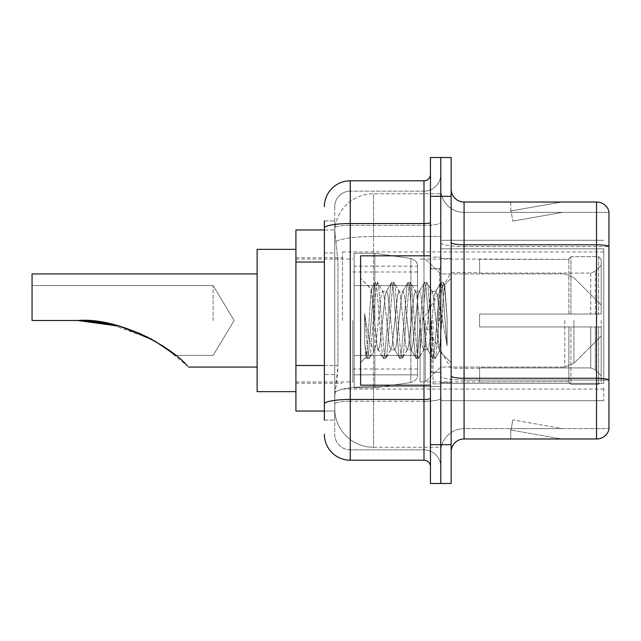 <?xml version="1.0" encoding="UTF-8"?>
<svg xmlns="http://www.w3.org/2000/svg" width="641" height="641" viewBox="0 0 641 641"><rect width="100%" height="100%" fill="white"/><g stroke="black" fill="none" stroke-linecap="round" stroke-linejoin="round"><path stroke-width="0.48" stroke-dasharray="3.21 2.4" d="M603.774 387.765L603.774 400.697L603.774 387.765M440.792 387.765L440.792 240.303L440.792 387.765M440.792 320.5L440.792 251.945L440.792 320.5M342.486 320.5L342.486 251.945L342.486 320.5M603.774 320.5L603.774 251.945L603.774 320.5M324.378 365.498L337.967 365.498L337.719 372.237L334.882 395.521L337.967 365.498L337.967 262.025L337.967 365.498L295.926 365.498L295.926 411.041L334.818 411.041L334.73 408.461A38.805 38.805 0 0 0 373.535 447.266L440.792 447.266L440.792 386.539L440.792 447.266L373.535 447.266L373.535 386.539L373.535 447.266A38.805 38.805 0 0 1 334.73 408.461L334.73 400.561L334.818 411.041L324.378 411.041M334.882 395.521L334.73 400.561L334.882 395.521M295.926 320.5L295.926 391.643L295.926 320.5M440.792 193.734L440.792 386.539L440.792 193.734L373.535 193.734L440.792 193.734M334.786 230.488L337.967 262.025L334.786 230.488A38.805 38.805 0 0 1 373.535 193.734A38.805 38.805 0 0 0 334.786 230.488A38.805 38.805 0 0 1 373.535 193.734L373.535 236.489L440.792 236.489L373.535 236.489L373.535 193.734M324.378 252.971L334.73 252.971L334.73 374.552L334.73 220.905L334.73 252.971L324.378 252.971L324.378 374.552L324.378 229.959L334.818 229.959L295.926 229.959L295.926 365.498M603.774 248.812L603.774 383.334L603.774 248.812L440.792 248.812L603.774 248.812M603.774 240.303L440.792 240.303L603.774 240.303M603.774 400.697L440.792 400.697L603.774 400.697M324.378 420.095L334.73 420.095L324.378 420.095L324.378 374.552L334.73 374.552L334.73 420.095L334.73 374.552L324.378 374.552M324.378 434.326A25.872 25.872 0 0 0 350.25 460.198L350.25 449.846A15.52 15.52 0 0 1 334.73 434.326L334.73 228.052L334.73 434.326A15.52 15.52 0 0 0 350.25 449.846L423.981 449.846L423.981 408.461L423.981 460.198A6.466 6.466 0 0 1 430.448 466.664L430.448 174.336L430.448 466.664M440.792 408.461L440.792 222.435L440.792 408.461M430.448 320.5L430.448 385.177L430.448 320.5M430.448 196.322L430.448 157.518L440.792 157.518L440.792 196.322L440.792 157.518L451.144 157.518L451.144 196.322L440.792 196.322L440.792 444.678L440.792 196.322L430.448 196.322L430.448 444.678L440.792 444.678L440.792 483.482L440.792 444.678L451.144 444.678L451.144 196.322M451.144 444.678L451.144 483.482L430.448 483.482L430.448 444.678M440.792 174.336L440.792 222.435L440.792 174.336A16.818 16.818 0 0 1 423.981 191.154A16.818 16.818 0 0 0 440.792 174.336A16.818 16.818 0 0 1 423.981 191.154L423.981 449.846L350.25 449.846L350.25 401.274L423.981 401.274A16.818 2.917 0 0 0 440.792 398.349A16.818 2.917 0 0 1 423.981 401.274L423.981 191.154L350.25 191.154L423.981 191.154M324.378 220.905L334.73 220.905L324.378 220.905L324.378 403.966A25.872 4.495 180 0 1 350.25 399.471L350.25 180.802A25.872 25.872 0 0 0 324.378 206.674A25.872 25.872 0 0 1 350.25 180.802L423.981 180.802A6.466 6.466 0 0 0 430.448 174.336A6.466 6.466 0 0 1 423.981 180.802L423.981 408.461L423.981 401.274L350.25 401.274L350.25 191.154L350.25 225.352L423.981 225.352A16.818 2.917 0 0 0 440.792 222.435A16.818 2.917 0 0 1 423.981 225.352L350.25 225.352L350.25 408.461L350.25 399.471L423.981 399.471A6.466 1.122 0 0 0 430.448 398.349M350.25 460.198L423.981 460.198M324.378 403.966L324.378 408.461M334.73 206.674L334.73 228.052L334.73 206.674A15.52 15.52 0 0 1 350.25 191.154A15.52 15.52 0 0 0 334.73 206.674A15.52 15.52 0 0 1 350.25 191.154M440.792 466.664A16.818 16.818 0 0 0 423.981 449.846A16.818 16.818 0 0 1 440.792 466.664A16.818 16.818 0 0 0 423.981 449.846M451.144 320.5L451.144 258.411L451.144 320.5M433.036 320.5L433.036 383.879L433.036 320.5M440.792 387.244L440.792 242.522L440.792 387.244M596.531 438.981L464.076 438.981L464.076 246.569L608.95 246.569L464.076 246.569L464.076 212.363L608.95 212.363L608.95 246.569L608.95 212.363L464.076 212.363L464.076 380.057L608.95 380.057L608.95 246.569L608.95 380.057L464.076 380.057L464.076 428.637A23.284 23.284 0 0 0 440.792 451.921A23.284 23.284 0 0 1 464.076 428.637L608.95 428.637L608.95 211.33A12.932 12.932 0 0 0 596.531 202.019L596.531 438.981A12.932 12.932 0 0 0 608.95 429.67L608.95 387.244L608.95 428.637L464.076 428.637L464.076 202.019A12.932 12.932 0 0 1 451.144 189.079L451.144 242.522L451.144 189.079M451.144 451.921L451.144 242.522L451.144 451.921A12.932 12.932 0 0 1 464.076 438.981M440.792 189.079L440.792 242.522L440.792 189.079A23.284 23.284 0 0 0 464.076 212.363A23.284 23.284 0 0 1 440.792 189.079A23.284 23.284 0 0 0 464.076 212.363M560.715 438.829A10.344 10.344 0 0 0 562.51 438.981L510.773 438.981L562.51 438.981A10.344 10.344 0 0 1 560.715 438.829A10.344 10.344 0 0 0 562.51 438.981A10.344 10.344 0 0 1 560.715 438.829A10.344 10.344 0 0 0 562.51 438.981A10.344 10.344 0 0 1 560.715 438.829A10.344 10.344 0 0 0 562.51 438.981A10.344 10.344 0 0 1 560.715 438.829A10.344 10.344 0 0 0 562.51 438.981A10.344 10.344 0 0 1 560.715 438.829L511.037 430.071L560.715 438.829M510.773 428.637L510.773 438.981L510.773 428.637L511.286 428.637L511.037 430.071L511.286 428.637L510.773 428.637L510.773 438.981L510.773 428.637L511.286 428.637L511.037 430.071L511.286 428.637L510.773 428.637L510.773 438.981L510.773 428.637L511.286 428.637L511.037 430.071L511.286 428.637L510.773 428.637L510.773 438.981L510.773 428.637L511.286 428.637L511.037 430.071L511.286 428.637L510.773 428.637L510.773 438.981L510.773 428.637L511.286 428.637L511.037 430.071L511.286 428.637L510.773 428.637M608.95 211.33A12.932 12.932 0 0 0 596.531 202.019L464.076 202.019M562.51 202.019L510.773 202.019L562.51 202.019A10.344 10.344 0 0 0 560.715 202.171A10.344 10.344 0 0 1 562.51 202.019A10.344 10.344 0 0 0 560.715 202.171A10.344 10.344 0 0 1 562.51 202.019A10.344 10.344 0 0 0 560.715 202.171A10.344 10.344 0 0 1 562.51 202.019A10.344 10.344 0 0 0 560.715 202.171A10.344 10.344 0 0 1 562.51 202.019A10.344 10.344 0 0 0 560.715 202.171A10.344 10.344 0 0 1 562.51 202.019M562.51 428.637L511.286 428.637L562.51 428.637L511.286 428.637L562.51 428.637L511.286 428.637L562.51 428.637L511.286 428.637L562.51 428.637L511.286 428.637L562.51 428.637L512.832 419.879L511.286 428.637L512.832 419.879L511.286 428.637L512.832 419.879L511.286 428.637L512.832 419.879L511.286 428.637L512.832 419.879L511.286 428.637L512.832 419.879L562.51 428.637M511.286 212.363L510.773 212.363L511.286 212.363L510.773 212.363L511.286 212.363L510.773 212.363L511.286 212.363L510.773 212.363L511.286 212.363L510.773 212.363L511.286 212.363L511.037 210.929L560.715 202.171L511.037 210.929L511.286 212.363L511.037 210.929L560.715 202.171L511.037 210.929L511.286 212.363L511.037 210.929L560.715 202.171L511.037 210.929L511.286 212.363L511.037 210.929L560.715 202.171L511.037 210.929L511.286 212.363L511.037 210.929L560.715 202.171L511.037 210.929L511.286 212.363L562.51 212.363L511.286 212.363L562.51 212.363L511.286 212.363L562.51 212.363L511.286 212.363L562.51 212.363L511.286 212.363L562.51 212.363L511.286 212.363L512.832 221.121L511.286 212.363M510.773 202.019L510.773 212.363L510.773 202.019M562.51 212.363L512.832 221.121L562.51 212.363M430.448 385.177L360.595 385.177L360.595 255.823L360.595 362.678L360.595 255.823L430.448 255.823M390.77 320.5L388.029 295.18L386.659 291.262L386.227 291.631L385.297 295.18L379.817 345.82L378.446 349.738L378.014 349.369L377.076 345.82L371.187 289.259L367.501 345.795L366.235 357.037L364.641 342.214L364.641 313.481L365.731 320.5C368.078 336.221 370.682 345.531 373.535 348.44L373.535 320.5L373.535 348.44L374.344 349.738L373.535 348.44C370.682 345.531 368.078 336.221 365.731 320.5L364.641 313.481L367.838 353.528L369.208 358.631L367.838 353.528L364.641 313.481L364.641 342.214L366.82 358.343L364.641 342.214L366.011 356.957L367.157 358.631L366.011 356.965L360.595 362.678L366.235 357.037L367.501 345.795L371.187 289.259L375.033 282.657L373.999 287.472L368.527 353.528L367.157 358.631L369.545 358.343L367.157 358.631L368.527 353.528L373.999 287.472L375.37 282.369L371.187 289.259L360.595 278.322L371.443 289.171L373.535 311.374L373.535 320.5L373.535 311.374L377.076 345.82L378.014 349.369L383.246 358.343L382.212 353.528L376.74 287.472L375.37 282.369L377.421 282.369L376.051 287.472L370.578 353.528L369.545 358.343L374.777 349.369L374.344 349.738L378.446 349.738L383.246 358.343L382.212 353.528L376.74 287.472L375.37 282.369L377.421 282.369L376.051 287.472L370.578 353.528L369.545 358.343L374.344 349.738L378.446 349.738L379.817 345.82L385.297 295.18L386.227 291.631L391.459 282.657L390.425 287.472L384.953 353.528L383.582 358.631L383.246 358.343L385.634 358.631L384.263 353.528L378.791 287.472L377.421 282.369L382.989 291.631L382.557 291.262L381.187 295.18L375.714 345.82L374.777 349.369L375.714 345.82L381.187 295.18L382.557 291.262L386.659 291.262L391.459 282.657L390.425 287.472L384.953 353.528L383.582 358.631L385.634 358.631L384.263 353.528L378.791 287.472L377.757 282.657L382.557 291.262L386.659 291.262L388.029 295.18L393.51 345.82L394.439 349.369L393.51 345.82L390.77 320.5M386.659 320.5L383.927 295.18L382.989 291.631L383.927 295.18L389.399 345.82L390.77 349.738L389.399 345.82L386.659 320.5M407.195 320.5L404.455 295.18L403.093 291.262L402.66 291.631L401.723 295.18L396.242 345.82L394.88 349.738L394.439 349.369L399.672 358.343L398.638 353.528L393.165 287.472L391.795 282.369L391.459 282.657L393.846 282.369L392.484 287.472L387.004 353.528L385.634 358.631L391.202 349.369L390.77 349.738L394.88 349.738L399.672 358.343L398.638 353.528L393.165 287.472L391.795 282.369L393.846 282.369L392.484 287.472L387.004 353.528L385.97 358.343L390.77 349.738L394.88 349.738L396.242 345.82L401.723 295.18L402.66 291.631L407.884 282.657L406.851 287.472L401.378 353.528L400.008 358.631L399.672 358.343L402.059 358.631L400.697 353.528L395.217 287.472L393.846 282.369L399.415 291.631L398.982 291.262L397.612 295.18L392.14 345.82L391.202 349.369L392.14 345.82L397.612 295.18L398.982 291.262L403.093 291.262L407.884 282.657L406.851 287.472L401.378 353.528L400.008 358.631L402.059 358.631L400.697 353.528L395.217 287.472L394.183 282.657L398.982 291.262L403.093 291.262L404.455 295.18L409.936 345.82L410.873 349.369L409.936 345.82L407.195 320.5M403.093 320.5L400.353 295.18L399.415 291.631L400.353 295.18L405.825 345.82L407.195 349.738L405.825 345.82L403.093 320.5M423.621 320.5L420.889 295.18L419.518 291.262L419.086 291.631L418.148 295.18L412.676 345.82L411.306 349.738L410.873 349.369L416.105 358.343L415.072 353.528L409.591 287.472L408.221 282.369L407.884 282.657L410.28 282.369L408.91 287.472L403.429 353.528L402.059 358.631L407.628 349.369L407.195 349.738L411.306 349.738L416.105 358.343L415.072 353.528L409.591 287.472L408.221 282.369L410.28 282.369L408.91 287.472L403.429 353.528L402.396 358.343L407.195 349.738L411.306 349.738L412.676 345.82L418.148 295.18L419.086 291.631L424.318 282.657L423.284 287.472L417.804 353.528L416.434 358.631L416.105 358.343L418.493 358.631L417.123 353.528L411.642 287.472L410.28 282.369L415.841 291.631L415.408 291.262L414.038 295.18L408.565 345.82L407.628 349.369L408.565 345.82L414.038 295.18L415.408 291.262L419.518 291.262L424.318 282.657L423.284 287.472L417.804 353.528L416.434 358.631L418.493 358.631L417.123 353.528L411.642 287.472L410.609 282.657L415.408 291.262L419.518 291.262L420.889 295.18L426.361 345.82L427.299 349.369L426.361 345.82L423.621 320.5M419.518 320.5L416.778 295.18L415.841 291.631L416.778 295.18L422.259 345.82L423.621 349.738L422.259 345.82L419.518 320.5M438.212 301.711L438.212 342.59L433.204 295.18L431.842 291.262L430.472 295.18L424.991 345.82L423.621 349.738L427.731 349.738L432.531 358.343L431.497 353.528L426.017 287.472L424.654 282.369L424.318 282.657L426.706 282.369L425.336 287.472L419.863 353.528L418.493 358.631L424.054 349.369L423.621 349.738L427.731 349.738L432.531 358.343L431.497 353.528L426.017 287.472L424.654 282.369L426.706 282.369L425.336 287.472L419.863 353.528L418.829 358.343L424.054 349.369L424.991 345.82L430.472 295.18L431.842 291.262L435.944 291.262L434.574 295.18L429.101 345.82L427.731 349.738L429.101 345.82L434.574 295.18L435.511 291.631L440.744 282.657L439.71 287.472L434.237 353.528L432.867 358.631L432.531 358.343L434.918 358.631L433.548 353.528L428.076 287.472L426.706 282.369L432.274 291.631L431.842 291.262L435.944 291.262L440.744 282.657L439.71 287.472L434.237 353.528L432.867 358.631L434.918 358.631L433.548 353.528L428.076 287.472L427.042 282.657L432.274 291.631L433.204 295.18L439.373 350.907L441.978 320.5L443.324 295.838L444.806 284.965L447.098 318.305L447.098 345.763L442.57 320.5L438.212 301.711L437.314 295.18L435.944 291.262L437.314 295.18L438.212 301.711L438.212 342.59L439.638 350.811L443.324 295.838L444.582 284.884L447.098 318.305L444.501 287.472L443.131 282.369L441.761 287.472L436.289 353.528L434.918 358.631L436.289 353.528L441.761 287.472L443.131 282.369L444.501 287.472L447.098 318.305L447.098 345.763L442.45 287.472L441.08 282.369L440.744 282.657L443.131 282.369L441.08 282.369L442.45 287.472L447.098 345.763L442.57 320.5L438.212 301.711M213.141 320.5L213.141 285.574L213.141 320.5M187.46 365.963C173.735 348.928 120.155 316.942 77.705 320.5C120.155 316.942 173.735 348.928 187.46 365.963C188.927 367.429 188.927 367.429 187.46 365.963C188.927 367.429 188.927 367.429 187.46 365.963C188.927 367.429 188.927 367.429 187.46 365.963C188.927 367.429 188.927 367.429 187.46 365.963C188.927 367.429 188.927 367.429 187.46 365.963L163.463 346.34L187.46 365.963C173.735 348.928 120.155 316.942 77.705 320.5L32.05 320.5L32.05 285.574L32.05 320.5L77.705 320.5L32.05 320.5L32.05 273.931L32.05 320.5L77.705 320.5L119.466 326.229L155.322 341.3L175.794 355.426L155.322 341.3L119.466 326.229L77.705 320.5L32.05 320.5L32.05 285.574L32.05 320.5L77.705 320.5C98.121 320.532 117.784 324.418 136.709 332.158C154.433 338.712 174.745 354.201 175.794 355.426C175.169 354.529 154.633 338.817 136.966 332.254C118.032 324.474 98.281 320.556 77.705 320.5L32.05 320.5L32.05 273.931L32.05 320.5L77.705 320.5L32.05 320.5L32.05 285.574L32.05 320.5L77.705 320.5C98.121 320.532 117.784 324.418 136.709 332.158C154.433 338.712 174.745 354.201 175.794 355.426C175.169 354.529 154.633 338.817 136.966 332.254C118.032 324.474 98.281 320.556 77.705 320.5L32.05 320.5L32.05 273.931L257.121 273.931L257.121 391.643L257.121 249.357L257.121 391.643L257.121 249.357L257.121 367.069L257.121 273.931L32.05 273.931M140.595 333.809L146.565 336.613L140.595 333.809M479.604 314.034L479.604 320.5L479.604 314.034L590.746 314.034L479.604 314.034L568.855 314.034L568.855 258.748L568.855 314.034L570.923 314.034L570.923 256.672L570.923 314.034L479.604 314.034L479.604 326.966L568.855 326.966L568.855 381.603L568.855 326.966L479.604 326.966L479.604 314.034M479.604 273.082L590.746 273.082L479.604 273.082L479.604 259.06L568.855 259.397L568.855 258.748L568.855 259.397L479.604 259.397L479.604 273.082M420.095 320.5L420.095 381.94L420.095 320.5M568.855 381.603L479.604 381.94L568.855 381.603L570.923 384.328L598.606 384.328L601.186 381.732L601.186 326.966L601.186 381.732L598.606 384.328L598.606 326.966L598.606 384.328L570.923 384.328L570.923 326.966L570.923 384.328L568.855 382.252L568.855 326.966L568.855 381.603M352.838 320.5L352.838 381.94L352.838 320.5M570.923 326.966L598.606 326.966L570.923 326.966M570.923 256.672L568.855 258.748L570.923 256.672L598.606 256.672L598.606 314.034L598.606 256.672L570.923 256.672M570.923 314.034L598.606 314.034L570.923 314.034M601.186 326.966L598.606 326.966L601.186 326.966L601.186 381.732L601.186 375.746L595.321 369.833L590.746 367.918L595.321 369.833L601.186 375.746L601.186 326.966L595.321 326.966L601.186 326.966M598.606 314.034L601.186 314.034L601.186 259.268L601.186 314.034L598.606 314.034M601.186 259.268L598.606 256.672L601.186 259.268L601.186 314.034L601.186 259.268M595.321 271.167L601.186 265.254L595.321 271.167L590.746 273.082L595.321 271.167L595.321 314.034L601.186 314.034L590.746 314.034L595.321 314.034L595.321 271.167M590.746 326.966L479.604 326.966L479.604 320.5L479.604 326.966L590.746 326.966L590.746 367.918L479.604 367.918L590.746 367.918L590.746 326.966M479.604 367.918L479.604 381.603L479.604 367.918M374.825 355.426L374.825 387.765L374.825 355.426L417.515 355.426L417.515 374.825L417.515 266.175L417.515 285.582L354.128 285.574L354.128 253.235L354.128 387.765L354.128 355.426L417.515 355.426L417.515 266.175L417.515 285.582L354.128 285.574L354.128 266.175L354.128 374.825L354.128 355.426L417.515 355.426L417.515 266.175L417.515 285.582L354.128 285.574L354.128 253.235L354.128 387.765L354.128 355.426L417.515 355.426L417.515 374.841L354.128 374.825L354.128 355.426L374.825 355.426L374.825 387.765L374.825 253.235L374.825 285.574L354.128 285.574L354.128 266.175L354.128 374.825L354.128 355.426L417.515 355.426L417.515 374.841L354.128 374.825L354.128 253.235L354.128 387.765L354.128 355.426L417.515 355.426L417.515 374.841L354.128 374.825M601.186 320.5L601.186 336.02L601.186 320.5M425.271 320.5L425.271 381.94L425.271 320.5M374.825 320.5L374.825 253.235L374.825 285.574L354.128 285.574L417.515 285.574L374.825 285.574L374.825 253.235L374.825 320.5M257.121 391.643L295.926 391.643L257.121 391.643L257.121 249.357L295.926 249.357L257.121 249.357M107.664 323.417L150.699 338.736M154.761 340.98L119.466 326.229M410.865 285.574L410.865 382.517C415.504 380.938 417.716 378.382 417.515 374.841L417.515 266.159L417.515 285.574L374.825 285.574M603.774 383.334L440.792 383.334L603.774 383.334M373.535 386.539A38.805 6.739 180 0 0 335.195 392.236A38.805 6.739 180 0 1 373.535 386.539L440.792 386.539L373.535 386.539L373.535 236.489L373.535 386.539M335.74 241.705A38.805 6.739 180 0 1 373.535 236.489A38.805 6.739 180 0 0 335.74 241.705M334.73 408.461A38.805 38.805 0 0 0 373.535 447.266M324.378 262.025L295.926 262.025M324.378 228.052A25.872 4.495 180 0 1 350.25 223.557L423.981 223.557A6.466 1.122 -0 0 0 430.448 222.435M423.981 385.177L423.981 255.823M350.25 225.352A15.52 2.692 180 0 0 334.73 228.052A15.52 2.692 180 0 1 350.25 225.352M350.25 401.274A15.52 2.692 180 0 0 334.73 403.966A15.52 2.692 180 0 1 350.25 401.274M350.25 449.846A15.52 15.52 0 0 1 334.73 434.326M464.076 380.057A23.284 4.046 0 0 1 440.792 376.011A23.284 4.046 0 0 0 464.076 380.057M608.95 379.881A12.932 2.244 180 0 0 596.531 378.262L464.076 378.262A12.932 2.244 0 0 1 451.144 376.011M451.144 242.522A12.932 2.244 0 0 0 464.076 244.774L596.531 244.774A12.932 2.244 180 0 1 608.95 246.384M440.792 242.522A23.284 4.046 0 0 0 464.076 246.569A23.284 4.046 0 0 1 440.792 242.522M440.792 451.921A23.284 23.284 0 0 1 464.076 428.637M439.502 320.5L439.502 268.763L439.502 320.5M431.738 320.5L431.738 372.237L431.738 320.5M590.746 273.082L590.746 314.034L590.746 273.082M595.321 326.966L595.321 369.833L595.321 326.966M354.128 387.765L374.825 387.765L410.865 382.517C415.504 380.938 417.716 378.382 417.515 374.841L417.515 266.159C417.716 262.618 415.504 260.062 410.865 258.483L374.825 253.235L354.128 253.235L374.825 253.235L410.865 258.483C415.504 260.062 417.716 262.618 417.515 266.159L417.515 374.841C417.716 378.382 415.504 380.938 410.865 382.517L374.825 387.765L354.128 387.765L374.825 387.765L410.865 382.517L410.865 258.483L410.865 355.426M573.935 320.5L573.935 363.279L573.935 320.5M564.785 320.5L564.785 367.069L564.785 320.5M342.486 251.945L603.774 251.945M295.926 257.762L342.486 257.762M295.926 383.238L342.486 383.238M342.486 389.055L603.774 389.055M430.448 268.763L440.792 268.763L430.448 268.763M430.448 372.237L440.792 372.237L430.448 372.237M440.792 258.411L451.144 258.411L440.792 258.411M433.036 383.879L440.792 383.879L433.036 383.879M433.036 257.121L440.792 257.121L433.036 257.121M440.792 382.589L451.144 382.589L440.792 382.589M439.502 268.763L440.792 267.465L439.502 268.763L431.738 268.763L430.448 267.465L431.738 268.763L439.502 268.763M431.738 372.237L439.502 372.237L440.792 373.535L439.502 372.237L431.738 372.237L430.448 373.535L431.738 372.237M444.582 284.884L451.144 278.322L444.582 284.884M439.373 350.907L451.144 362.678L439.373 350.907M439.646 350.811L435.255 358.343L439.646 350.811M444.814 284.965L443.468 282.657L444.814 284.965M175.794 355.426L213.141 355.426L234.125 320.5L213.141 285.574L32.05 285.574L213.141 285.574L234.125 320.5L213.141 355.426L175.794 355.426L213.141 355.426L234.125 320.5L213.141 285.574L32.05 285.574M188.566 367.069L257.121 367.069L188.566 367.069M479.604 368.359L451.144 368.359L422.387 320.5L451.144 272.641L479.604 272.641M420.095 381.94L425.271 381.94L440.792 367.069L564.785 367.069L440.792 367.069L425.271 381.94L420.095 381.94L479.604 381.94M352.838 369.008L420.095 369.008M295.926 381.94L352.838 381.94M295.926 259.06L352.838 259.06M352.838 271.992L420.095 271.992M420.095 259.06L425.271 259.06L440.792 273.931L564.785 273.931L440.792 273.931L425.271 259.06L420.095 259.06L479.604 259.06M354.128 253.235L374.825 253.235L410.865 258.483C415.504 260.062 417.716 262.618 417.515 266.159L354.128 266.175M601.186 336.02L573.935 363.279L564.785 367.069L573.935 363.279L601.186 336.02M564.785 273.931L573.935 277.721L601.186 304.98L573.935 277.721L564.785 273.931"/><path stroke-width="0.96" d="M324.378 252.971L324.378 220.905L324.378 229.959L295.926 229.959L295.926 411.041L324.378 411.041M324.378 420.095L324.378 220.905M430.448 444.678L430.448 483.482L440.792 483.482L440.792 444.678L440.792 483.482L451.144 483.482L451.144 444.678L440.792 444.678L440.792 196.322L440.792 444.678L430.448 444.678L430.448 196.322L440.792 196.322L440.792 157.518L440.792 196.322L451.144 196.322L451.144 444.678M451.144 196.322L451.144 157.518L430.448 157.518L430.448 196.322M324.378 206.674A25.872 25.872 0 0 1 350.25 180.802L350.25 460.198L423.981 460.198L423.981 385.177M350.25 180.802L423.981 180.802A6.466 6.466 0 0 0 430.448 174.336M324.378 408.461L324.378 374.552M430.448 466.664A6.466 6.466 0 0 0 423.981 460.198M350.25 460.198A25.872 25.872 0 0 1 324.378 434.326M451.144 451.921A12.932 12.932 0 0 1 464.076 438.981L596.531 438.981L596.531 202.019L464.076 202.019A12.932 12.932 0 0 1 451.144 189.079A12.932 12.932 0 0 0 464.076 202.019L464.076 438.981M608.95 211.33A12.932 12.932 0 0 0 596.531 202.019A12.932 12.932 0 0 1 608.95 211.33L608.95 429.67A12.932 12.932 0 0 1 596.531 438.981M119.466 326.229L140.595 333.809L119.466 326.229L83.642 320.612L119.466 326.229L77.705 320.5C120.276 316.975 173.799 348.976 187.46 365.963C188.927 367.429 188.927 367.429 187.46 365.963M146.565 336.613L163.463 346.34L146.565 336.613M295.926 249.357L257.121 249.357L257.121 391.643L295.926 391.643M257.121 273.931L32.05 273.931L32.05 320.5L77.705 320.5M79.901 320.516L107.664 323.417M150.699 338.736L167.806 349.337L175.794 355.426L154.761 340.98M430.448 255.823L360.595 255.823L360.595 385.177L430.448 385.177M324.378 262.025L295.926 262.025M324.378 365.498L295.926 365.498M430.448 398.349A6.466 1.122 0 0 1 423.981 399.471L350.25 399.471A25.872 4.495 180 0 0 324.378 403.966M324.378 228.052A25.872 4.495 180 0 1 350.25 223.557L423.981 223.557L423.981 180.802M423.981 255.823L423.981 223.557A6.466 1.122 0 0 0 430.448 222.435M608.95 246.384A12.932 2.244 180 0 0 596.531 244.774L464.076 244.774A12.932 2.244 0 0 1 451.144 242.522M608.95 379.881A12.932 2.244 180 0 0 596.531 378.262L464.076 378.262A12.932 2.244 -0 0 1 451.144 376.011M188.566 367.069L257.121 367.069"/></g></svg>
